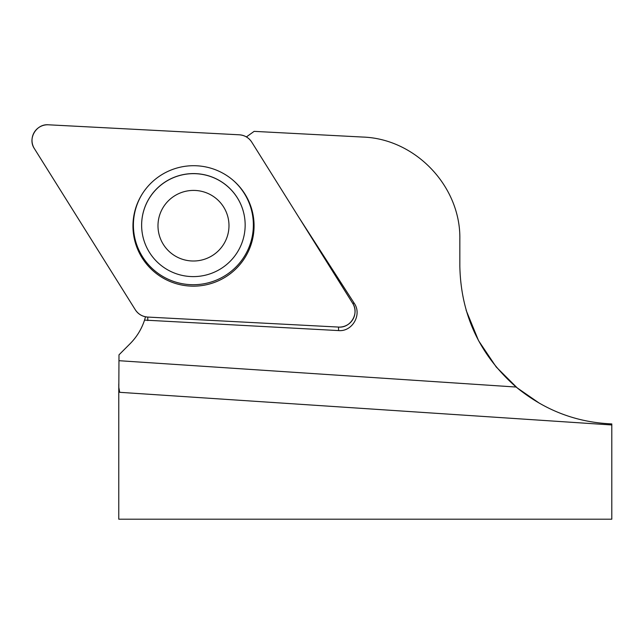 <?xml version="1.0" encoding="UTF-8"?>
<svg xmlns="http://www.w3.org/2000/svg" width="644" height="644" viewBox="0 0 644 644"><rect width="100%" height="100%" fill="white"/><g stroke="black" fill="none" stroke-linecap="round" stroke-linejoin="round"><path stroke-width="0.97" d="M539.447 403.257L517.229 387.897L496.202 366.967L478.564 340.676L466.095 310.199M298.655 217.036L354.256 303.308C362.234 314.618 352.316 331.885 338.591 330.581L144.546 320.1C141.591 329.092 136.786 336.949 130.128 343.679L118.987 354.844L118.826 387.471L119.703 392.317L611.567 424.951L611.784 423.945L607.163 423.639C573.41 421.353 543.077 409.149 516.158 387.044C479.651 355.029 460.879 314.755 459.84 266.222L459.84 239.27C460.854 186.51 415.581 138.806 362.846 137.059L254.138 131.36L246.386 136.922M611.8 423.929L611.8 519.201L118.778 519.201L118.778 383.929M244.583 217.382A51.77 51.472 171.4 0 0 244.575 217.342A51.77 51.472 171.4 0 0 148.836 198.924A51.77 51.472 171.4 0 0 142.195 232.782A51.77 51.472 171.4 0 0 142.203 232.814M232.83 180.054A59.989 59.651 -8.6 0 1 193.385 284.72A59.989 59.651 -8.6 0 1 142.421 193.691M148.853 198.988A51.77 51.472 171.4 0 0 201.073 276.026A51.77 51.472 171.4 0 0 203.311 174.588A51.77 51.472 171.4 0 0 148.853 198.988M162.94 207.779A35.501 35.291 171.4 0 0 193.103 261.005A35.501 35.291 171.4 0 0 224.41 208.326A35.501 35.291 171.4 0 0 162.94 207.779M144.546 320.1L145.512 316.792M352.671 303.284L251.732 142.099A15.657 15.561 171.4 0 0 239.294 134.797L48.509 124.799A15.657 15.561 171.4 0 0 34.374 148.595L135.304 309.772A15.657 15.561 171.4 0 0 147.742 317.073L338.527 327.072A15.657 15.561 171.4 0 0 352.671 303.284L354.256 303.308M141.398 195.349A60.568 60.222 171.4 0 0 162.682 277.822A60.568 60.222 171.4 0 0 233.088 180.272A60.568 60.222 171.4 0 0 141.398 195.349M135.272 309.724C138.243 314.208 142.413 316.655 147.798 317.073L338.511 327.072C350.658 328.287 359.594 313.25 352.654 303.26L251.764 142.147C248.793 137.663 244.623 135.216 239.238 134.797L48.533 124.807C36.378 123.584 27.442 138.621 34.382 148.611L135.272 309.724M147.742 317.073L147.806 320.575M338.591 330.581L338.527 327.072M516.158 387.044L118.987 360.696"/></g></svg>
